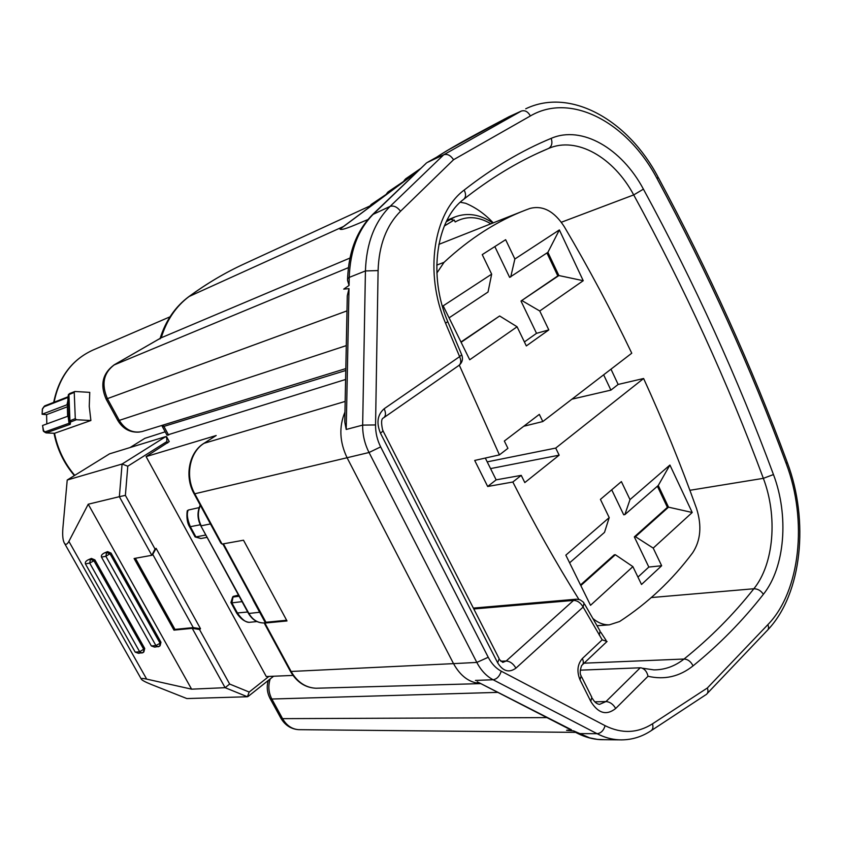 <?xml version="1.0" encoding="UTF-8"?>
<svg xmlns="http://www.w3.org/2000/svg" width="842" height="842" viewBox="0 0 842 842"><rect width="100%" height="100%" fill="white"/><g stroke="black" fill="none" stroke-linecap="round" stroke-linejoin="round"><path stroke-width="1.26" d="M216.184 435.514L203.848 443.387L216.184 435.514L146.098 456.596L169.231 441.587L166.6 436.745L166.905 441.545L127.784 466.205L122.079 464.026L165.863 436.556L109.534 453.849L67.223 480.014L122.079 464.026L119.364 496.685L88.231 504.211L68.886 541.374L146.676 679.115L191.597 689.166L225.109 687.682L229.655 684.051L249.179 692.04L247.411 696.755L225.109 687.682M345.609 379.468L166.99 435.114M130.057 447.544L144.856 438.335L165.2 431.809M70.549 422.01L70.233 424.315L46.089 432.904L54.53 433.293L90.894 420.505L89.252 406.36L89.757 392.361L74.875 391.488L74.243 392.393L75.285 418.653L76.401 419.737L70.549 422.01L69.307 421L75.285 418.653M66.992 404.76L67.844 400.792M347.725 275.713L347.546 280.397L349.062 285.438L343.725 289.111L348.998 288.638L347.272 295.826L347.146 302.552M348.998 288.638L346.209 429.462L344.841 422.347L344.883 415.401M564.698 726.751L571.455 729.782L566.571 730.319L573.581 730.877L575.233 732.172M479.361 682.873L571.455 729.782M493.233 222.867C484.855 213.973 475.656 207.448 465.658 203.29L460.29 202.238M437.093 156.938C446.46 150.455 467.984 138.341 501.685 120.606L509.052 116.691L501.695 120.606C468.205 138.246 446.997 150.171 438.082 156.391L427.304 162.453L443.713 154.781L521.24 111.112L504.021 119.301M436.756 157.128L440.155 154.886M447.881 150.15L501.758 120.722M438.082 156.391L437.03 156.98M196.123 293.29L343.41 226.53L352.566 219.815M372.501 214.647L390.109 206.385L443.713 154.781C447.344 153.665 450.628 155.317 453.543 159.727L400.56 211.226C386.394 225.445 378.911 245.232 378.1 270.577L375.553 424.947C375.49 432.662 377.184 439.977 380.658 446.892L488.234 657.276C491.591 663.707 495.927 668.348 501.253 671.2L605.114 725.688C621.764 733.908 637.552 733.287 652.476 723.836L707.354 687.998C708.427 691.008 708.038 693.208 706.185 694.587M343.41 226.53L418.106 170.989M406.244 179.82L413.222 174.673M388.888 192.744L395.624 187.766M372.132 205.216L378.626 200.417M290.206 670.99L291.122 671.463L264.883 623.069L286.996 620.943L243.506 540.217L222.046 544.079L220.751 542.932M286.627 620.259L265.956 622.27L264.893 623.069M594.82 701.839L605.998 701.544L640.246 667.79L641.215 667.853C644.719 668.906 646.993 671.706 648.024 676.263L615.691 708.48C606.451 715.805 598.136 713.427 590.747 701.333L580.012 679.82C576.633 671.442 577.412 664.338 582.359 658.528L602.188 639.846L607.082 641.499M640.246 667.79L580.264 670.158M196.06 293.332L188.829 296.637C206.869 283.459 225.424 272.492 244.496 263.767C225.582 272.419 207.174 283.301 189.25 296.395C176.052 306.225 166.716 320.013 161.243 337.768L349.935 258.062M367.922 219.573C357.534 223.719 342.568 230.887 340 229.171L340.431 228.814M292.984 675.421L266.282 676.536L146.098 456.596M347.483 278.818L349.23 277.397C350.198 250.148 358.418 228.887 373.88 213.605L425.884 163.548M44.31 406.223L42.5 408.728L42.111 414.253L46.584 414.643L46.836 423.915M90.894 420.505L76.401 419.737M42.216 414.19L67.644 404.518L68.013 397.445L44.205 406.686L44.826 405.865M74.243 392.393L68.339 394.856L68.013 397.456M69.023 423.284L68.455 394.477M70.233 424.315L69.023 423.294L68.097 416.127L42.626 425.463L43.226 430.557L45.131 431.841L69.023 423.294M46.099 432.904L45.131 431.841M46.584 414.643L67.349 406.791L67.623 416.306M67.644 404.518L67.349 406.791M44.205 406.686L42.332 409.223L42.111 414.243M42.521 425.536L43.773 431.504M265.419 624.059L264.325 623.28M159.938 338.916L160.622 338.126M385.857 194.734L369.859 205.922M403.423 181.693L386.867 193.26M419.748 169.421L404.402 180.22M404.413 180.209L403.286 181.914L408.738 177.904L405.644 178.851L404.486 180.146M369.764 205.995L368.638 207.7L373.901 203.817L371.922 204.385M248.358 613.239L248.906 613.46C252.716 619.933 257.852 623.091 264.293 622.943L264.809 622.901M242.054 601.63L231.897 602.872L237.497 613.134C241.886 619.438 245.832 622.501 249.327 622.333L256.926 621.554M248.611 622.249L249.306 622.322M247.685 611.997L236.644 613.05L231.055 602.798L231.897 602.872L233.15 596.41L238.507 595.115M188.198 510.073L187.187 511.715M199.165 507.61L188.198 510.063C186.566 513.757 187.303 519.346 190.397 526.808L195.923 536.933L205.816 535.007M231.055 602.798L231.087 601.967M194.976 536.691L200.775 538.438M207.079 537.343L201.017 538.501M232.918 597.041L239.117 596.241M524.398 341.936L536.522 333.337L520.998 301.026L558.888 275.545L547.9 252.337L509.631 277.365L494.833 246.58M461.111 342.284L499.643 315.982L517.083 326.78L469.72 359.776L443.176 305.846L491.665 274.155L488.034 292.027L449.081 317.834M460.963 341.989L499.643 315.982M520.998 301.026L557.814 275.913L546.942 252.968M557.814 275.913L558.888 275.545L583.232 280.702L539.754 310.982L522.082 300.668M657.392 486.223L667.401 507.347L668.527 507.168L658.255 485.476L624.848 514.62L623.712 514.799L611.713 489.812M580.812 585.579L615.334 554.72L632.889 566.634L590.516 605.303L565.835 555.152L609.208 517.598L604.503 532.376L569.613 562.824M615.334 554.72L614.228 554.846L580.506 584.969M637.941 577.096L648.824 567.055L661.654 565.75L641.509 584.485L632.889 566.634M667.401 507.347L634.331 536.891L648.824 567.055M634.331 536.891L635.468 536.722L668.527 507.168L692.219 512.494L653.213 548.1L635.468 536.722M510.715 276.986L514.872 258.999L559.362 229.929L583.232 280.702M547.9 252.337L559.362 229.929M514.872 258.999L505.642 239.696L482.234 254.621L491.665 274.155M536.522 333.337L548.805 329.906L526.324 345.925L517.083 326.78M548.805 329.906L539.754 310.982M624.848 514.62L630.005 499.601L669.916 465.047L692.219 512.494M658.255 485.476L669.916 465.047M630.005 499.601L621.385 481.603L600.42 499.39L609.208 517.598M661.654 565.75L653.213 548.1M603.651 374.806L610.903 390.12L571.928 399.171M610.987 369.175L618.144 384.447L610.903 390.12M512.831 482.013L487.676 486.487L496.148 479.856L521.24 475.362L512.831 482.013C533.86 523.471 555.888 562.603 578.907 599.42M496.148 479.856L485.318 458.059M436.735 265.114L444.029 262.346C469.847 238.391 497.064 220.951 525.682 210.037L529.839 208.479C542.764 205.09 554.236 211.153 564.266 226.666C588.884 268.398 611.387 310.582 631.763 353.208L542.816 421.547L539.333 414.38L504.337 441.04L507.926 448.333L499.422 454.88L474.699 460.448L487.676 486.487M461.848 355.113C463.153 359.039 462.311 362.376 459.311 365.144L499.422 454.88M444.029 262.346L436.861 273.061M487.213 461.869L555.709 448.081L559.151 455.175L524.808 482.582L521.24 475.362M555.709 448.081L643.614 378.5C663.191 421.326 680.841 464.689 696.566 508.589C701.996 525.787 700.691 540.511 692.671 552.762C672.221 580.149 647.866 603.072 619.607 621.522L609.345 624.838C603.535 625.006 598.009 622.859 592.747 618.386M559.151 455.175L490.56 468.594M523.745 426.252L542.816 421.547M438.84 244.39L521.945 211.51M618.144 384.447L643.614 378.5M225.098 687.682L192.239 628.342L199.501 629.479L229.655 684.051M155.054 549.058L156.107 548.342L200.512 628.732L193.26 627.595L174.968 629.395L173.968 630.132L134.099 558.509L151.813 555.299L119.354 496.685L125.384 495.37L155.054 549.058L151.813 555.299M156.107 548.342L152.391 555.015M143.877 651.887L144.719 648.487L139.667 651.771L89.694 563.087L93.925 560.793L90.452 559.33L91.42 558.446L94.893 559.898L93.925 560.793L143.835 649.477L143.529 652.276M138.456 653.297L135.215 652.14L85.431 563.898C84.884 562.361 85.863 560.972 88.368 559.741L90.452 559.33L89.694 563.087L85.431 563.898M91.42 558.446L88.368 559.741M144.719 648.487L94.893 559.898M154.644 647.109L151.339 645.94L101.493 557.12C100.945 555.573 101.935 554.173 104.471 552.931L106.608 552.51L110.113 553.973L160.075 643.235L160.948 642.246L160.127 645.646M151.339 645.94L155.896 645.54L105.86 556.278L106.608 552.51L107.566 551.626L111.06 553.089L105.86 556.278L101.493 557.12M159.77 646.056L160.075 643.235L155.896 645.54L158.033 646.814L159.664 646.14M107.566 551.626L104.471 552.931M160.948 642.246L111.06 553.089M193.271 627.595L192.25 628.342L173.968 630.132M67.223 480.014L62.897 527.913C62.297 535.849 62.897 541.09 64.708 543.658L141.182 678.884C141.467 679.989 144.835 681.852 151.276 684.462L186.882 698.565L247.411 696.755L248.695 695.734M141.182 678.884C141.351 678.273 143.182 678.347 146.676 679.115M191.597 689.166L88.231 504.211M64.708 543.658C65.96 544.974 67.36 544.206 68.886 541.374M174.968 629.395L135.404 558.278M444.313 226.014L454.227 220.004L444.355 225.909M490.886 223.804C478.256 216.31 466.352 215.699 455.175 221.951L454.227 220.004M318.044 688.188L316.034 688.24C305.614 687.735 297.321 682.146 291.122 671.463L453.533 663.633L347.083 457.743L194.776 493.791C184.914 476.404 189.534 452.101 204.101 443.281L345.167 401.423M54.53 433.293C57.709 449.196 64.455 463.216 74.749 475.362M170 316.824L93.073 350.019C72.18 359.534 59.182 376.932 54.099 402.223M222.046 544.079L194.776 493.791L194.123 493.844C184.251 476.519 189.029 452.312 203.848 443.387L203.68 443.492M602.188 639.846L583.138 607.05L515.935 668.148C509.063 673.095 502.969 671.316 497.654 662.801L380.447 433.135C376.206 422.842 377.437 414.706 384.163 408.749L459.627 356.64L445.555 323.223C424.179 273.303 433.346 212.921 464.163 190.071C492.77 167.737 521.787 150.497 551.215 138.351C581.885 125.079 621.764 148.487 643.414 189.145C694.608 283.344 737.95 378.479 773.461 474.562C789.038 515.567 785.133 567.182 763.378 594.305C742.833 620.607 719.384 644.467 693.04 665.896C679.557 676.61 664.548 680.062 648.024 676.263M707.364 693.355L766.873 630.837C768.683 629.479 769.009 627.427 767.841 624.669L707.354 687.998M767.841 624.669C800.458 591.316 807.667 519.84 786.239 463.689C750.853 367.943 707.838 273.008 657.213 178.883C627.911 122.9 571.286 91.883 530.386 115.954L453.543 159.727M375.553 424.947L362.66 425.115L365.428 270.945L349.23 277.397L349.062 285.438M573.581 730.877L589.695 737.866L597.515 739.402L604.714 739.697M576.444 732.793L578.896 733.614L597.104 733.698L493.117 679.757C486.455 676.21 481.024 670.442 476.825 662.422L369.038 452.501C364.681 443.871 362.555 434.746 362.66 425.115L346.209 429.462M642.425 668.211L653.929 669.885C664.927 669.843 674.958 666.222 684.041 659.033C710.164 638.036 733.435 614.607 753.853 588.758C774.051 563.866 777.776 516.178 763.347 478.34C727.972 382.878 684.757 288.396 633.71 194.912L561.351 222.246M773.461 474.562L763.347 478.34L689.893 490.297M530.386 115.954C527.913 111.565 524.861 109.944 521.24 111.112L509.052 116.691M643.414 189.145L633.71 194.912C613.66 157.401 576.749 136.067 548.521 148.466L538.07 153.076M763.378 594.305C760.968 590.652 757.789 588.8 753.853 588.758L651.34 597.557M525.713 108.807C570.655 87.136 628.269 120.343 658.012 176.999L657.213 178.883M658.307 177.546C708.827 271.545 751.759 366.344 787.102 461.963L786.239 463.689M551.215 138.351C552.668 143.119 551.773 146.497 548.521 148.466L542.301 151.16M693.04 665.896C690.945 661.591 687.946 659.297 684.041 659.033L584.085 663.18M223.425 543.827L265.946 622.27M500.779 661.233L506.168 661.002L573.56 600.409L473.793 608.955M502.758 662.401L506.168 661.002C510.031 661.286 513.283 663.664 515.935 668.148M480.74 683.588C469.499 682.809 460.437 676.147 453.533 663.633L476.825 662.422L488.234 657.276M380.658 446.892L369.038 452.501L347.083 457.743C339.568 441.976 338.863 426.768 344.946 412.096M576.381 599.188L580.117 599.809L583.232 602.041L584.011 603.061L583.138 607.05C580.622 602.725 577.423 600.514 573.56 600.409L576.391 599.188L473.351 608.092M599.567 704.354L605.998 701.544C609.945 701.881 613.176 704.196 615.691 708.48M345.788 370.48L163.895 426.399L168.621 435.125M162.99 425.105L163.895 426.399L162.411 426.673L167.137 435.388M161.243 337.768L114.544 364.639C103.471 372.848 101.135 384.289 107.544 398.95L119.28 420.39L346.283 345.609M117.806 420.453L119.28 420.39C125.163 429.778 132.794 433.493 142.161 431.536L142.772 431.346M106.113 399.108L346.978 310.877M113.817 365.081L348.377 267.651M497.832 692.377L271.829 699.028L282.565 718.647L546.911 717.605M280.47 717.468L282.565 718.647C286.522 725.457 291.858 729.13 298.594 729.667L299.889 729.677M270.177 678.947C267.988 685.935 268.545 692.629 271.829 699.028L270.166 698.66L280.891 718.226C285.101 725.257 291.006 729.077 298.594 729.667L575.644 732.372M652.476 723.836C653.487 727.446 652.824 729.867 650.477 731.119C640.741 737.382 630.226 740.276 618.933 739.823C611.555 739.434 604.282 737.392 597.104 733.698C600.956 733.224 603.619 730.561 605.114 725.688M622.017 739.876L600.641 739.655C592.863 739.265 585.222 737.192 577.717 733.445L574.307 731.687M501.253 671.2C499.59 676.263 496.875 679.115 493.117 679.757L475.456 680.41M400.56 211.226C397.224 206.953 393.751 205.343 390.109 206.385C374.595 221.814 366.365 243.327 365.428 270.945L378.1 270.577M71.044 421.663L69.939 420.579L68.918 394.477L69.539 393.582L68.339 394.856L69.202 423.747M43.647 431.43L43.226 430.672M42.426 409.359L42.5 408.728M220.846 543.101L194.018 493.644M590.747 701.333L591.852 697.302M580.012 679.82L581.169 675.884M582.359 658.528C583.811 661.749 583.611 664.043 581.738 665.433M599.336 635.215L600.051 631.005L584.664 604.209M544.227 150.308C516.925 162.19 490.002 178.588 463.437 199.512C465.984 197.396 466.226 194.249 464.163 190.071M463.437 199.512C436.482 219.562 427.894 275.145 447.755 321.612L445.555 323.223M447.86 321.865L461.69 354.745L459.627 356.64C461.437 360.871 461.069 363.902 458.532 365.712L384.047 417.516M497.654 662.801L499.19 658.718M380.447 433.135C382.752 431.472 383.489 430.494 382.657 430.188C381.037 422.758 381.289 418.685 383.415 417.958M383.468 417.927C385.878 416.148 386.11 413.085 384.163 408.749M369.743 206.006L371.943 204.374M387.973 191.997L391.025 191.081L385.657 195.028L387.973 191.987M269.777 697.934L270.135 698.628M162.264 426.389L161.685 425.505M200.754 525.703L248.906 613.46L259.662 612.26M187.398 510.736C187.324 509.147 185.45 520.451 189.597 526.829L200.28 524.777M210.447 523.934L201.238 525.818C197.775 518.925 197.481 512.104 200.375 505.358M200.512 628.732L199.501 629.479M193.26 627.595L152.907 554.668M135.215 652.14L139.667 651.771L141.793 653.034L142.972 652.603M167.684 442.976L166.905 441.545M127.784 466.205L125.384 495.37M249.179 692.04L268.872 676.431M165.863 436.556L167.158 438.945M446.218 221.772L454.996 216.941C467.499 212.31 480.129 214.342 492.875 223.014M446.723 220.762L450.407 219.246L453.796 220.194M347.599 280.26L347.63 278.481C348.672 251.211 357.176 229.729 373.132 214.036L426.515 162.938M347.283 295.91L344.757 421.516M477.161 681.746L568.382 728.646M768.02 629.627C802.152 593.526 809.194 520.514 787.333 462.605M244.496 263.767L369.733 206.058M264.693 623.943L290.395 671.327C296.71 682.115 305.257 687.746 316.034 688.24L480.782 683.609M142.161 431.536L345.82 368.585M437.682 156.601L427.115 162.548M705.585 694.913L651.571 730.403M417.895 171.189L340 229.171M53.699 402.381C58.845 377.09 71.97 359.639 93.073 350.019M74.391 475.583C63.971 463.384 57.182 449.281 54.025 433.272M44.731 405.865L68.086 396.782M69.549 393.582L74.875 391.488M45.468 432.63L43.489 431.315M265.525 622.354L264.472 623.164M265.472 622.627L222.814 543.943M188.819 296.637C175.294 306.688 165.727 320.613 160.117 338.389M599.536 704.301C596.936 704.144 594.568 702.207 592.421 698.502M581.717 677.042L591.81 697.271M581.127 675.852C579.728 673.853 579.906 670.39 581.664 665.475M582.706 664.485L606.777 641.709M606.082 640.352L600.767 632.226M502.748 662.37L499.706 659.781M499.148 658.686L382.963 430.778M370.943 204.659L391.467 190.818M387.983 191.976L408.675 178.009M405.623 178.851L420.926 168.295M377.553 201.175L378.805 200.291M270.166 698.66C267.103 692.882 266.451 686.819 268.23 680.494M139.53 432.072C130.321 432.809 123.121 429.02 117.933 420.695L106.218 399.308C99.83 384.878 102.514 373.364 114.301 364.754L161.075 337.842M253.01 599.988L265.251 622.564M200.101 505.368C197.091 512.094 197.333 518.914 200.817 525.829L248.453 613.408C252.389 619.965 257.673 623.143 264.293 622.943L264.82 622.891M189.597 526.829L195.112 536.943M200.87 538.522L195.355 536.996M232.666 596.978L230.887 602.598M249.032 622.322C244.538 621.722 240.412 618.638 236.644 613.05M609.345 624.838L596.989 625.743M138.846 653.266L143.393 652.403M155.033 647.066L159.622 646.182M248.148 696.439L273.597 676.231M446.976 220.246L454.996 216.941"/></g></svg>
